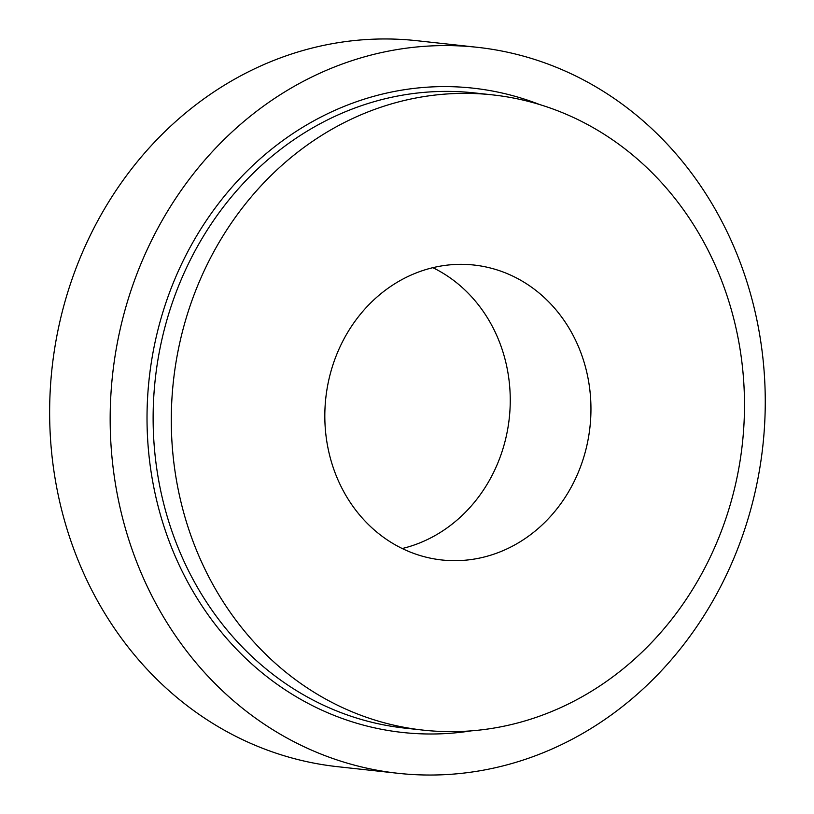 <?xml version="1.0" encoding="UTF-8"?>
<svg xmlns="http://www.w3.org/2000/svg" width="814" height="814" viewBox="0 0 814 814"><rect width="100%" height="100%" fill="white"/><g stroke="black" fill="none" stroke-linecap="round" stroke-linejoin="round"><path stroke-width="1.22" d="M179.039 493.569A319.505 286.192 -83.8 0 1 492.572 94.882A319.505 286.192 -83.8 0 1 742.388 443.569A319.505 286.192 -83.8 0 1 423.209 730.127A319.505 286.192 -83.8 0 1 179.039 493.569M328.418 450.142A148.341 132.875 -83.8 0 1 473.992 265.038A148.341 132.875 -83.8 0 1 589.977 426.933A148.341 132.875 -83.8 0 1 441.788 559.971A148.341 132.875 -83.8 0 1 328.418 450.142M432.875 267.684A148.341 132.875 -83.8 0 1 509.279 418.121A148.341 132.875 -83.8 0 1 402.208 548.524M398.077 773.3L337.556 766.686A365.15 327.075 -83.8 0 1 58.496 496.337A365.15 327.075 -83.8 0 1 416.829 40.7L477.36 47.314A365.15 327.075 -83.8 0 1 762.86 445.807A365.15 327.075 -83.8 0 1 398.077 773.3A365.15 327.075 -83.8 0 1 119.027 502.94A365.15 327.075 -83.8 0 1 477.36 47.314M423.209 730.127L405.057 728.143A319.505 286.192 -83.8 0 1 160.877 491.585A319.505 286.192 -83.8 0 1 474.42 92.908L492.572 94.882M471.337 730.85A324.074 290.272 -83.8 0 1 154.874 492.521A324.074 290.272 -83.8 0 1 245.462 172.68A324.074 290.272 -83.8 0 1 539.723 104.568"/></g></svg>
